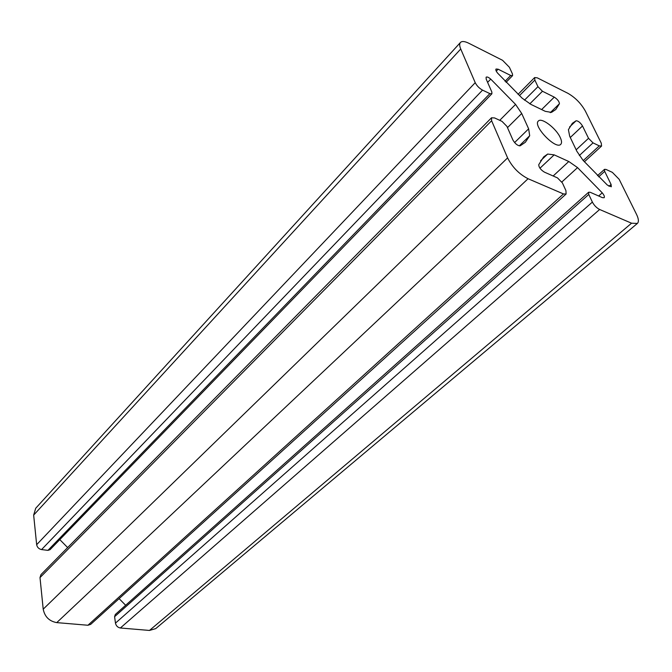 <?xml version="1.0" encoding="UTF-8"?>
<svg xmlns="http://www.w3.org/2000/svg" width="672" height="672" viewBox="0 0 672 672"><rect width="100%" height="100%" fill="white"/><g stroke="black" fill="none" stroke-linecap="round" stroke-linejoin="round"><path stroke-width="1.01" d="M460.454 42.462L35.717 508.259L33.659 515.096L36.658 544.69C37.204 547.352 38.842 548.982 41.572 549.578L47.947 550.36L50.005 549.713L491.896 93.769L491.82 91.938L486.192 79.12L486.108 77.213C487.015 76.616 488.561 77.246 490.728 79.111L515.567 104.404L521.707 113.492L528.637 128.831L529.696 135.736L525.378 142.254L520.195 145.799C517.65 145.79 515.231 143.875 512.929 140.053L506.94 126.395L502.001 121.363L494.584 117.936L491.518 117.785L491.61 120.733L507.595 157.886C512.316 167.194 519.137 174.14 528.066 178.727L563.464 193.939L566.101 194.015L565.933 190.63L562.388 182.902L557.466 177.887L544.446 172.158C540.767 169.89 538.868 167.404 538.742 164.69L543.656 156.912L547.672 154.056L554.165 154.854L568.789 161.507L577.55 167.614L602.23 192.83C604.145 195.157 604.775 196.787 604.136 197.728L602.431 197.652L590.26 192.301L588.63 192.234L588.773 194.443L592.376 202.087C594.199 205.464 596.627 207.934 599.642 209.488L631.562 223.205L637.358 223.448C638.963 221.886 638.694 218.87 636.544 214.402L619.164 179.315L612.352 172.36L606.043 169.445L604.514 169.344L604.699 171.385L611.092 184.472L611.293 186.766L607.37 185.094L583.061 160.331L576.853 151.276L569.688 136.248L568.411 129.688L572.342 123.32L576.106 120.767C578.214 120.842 580.348 122.573 582.506 125.966L588.529 138.298L593.023 142.884L599.29 145.874L601.566 146.059L601.28 143.203L585.388 111.124C581.104 103.505 575.308 97.583 567.983 93.349L537.256 77.826L534.643 77.557L534.853 80.086L537.953 86.663L542.455 91.258L554.266 97.129C557.542 99.28 559.255 101.48 559.423 103.74L555.811 109.486L551.46 112.392L545.278 111.334L530.88 104.37L522.11 98.146L497.725 73.231C496.07 71.24 495.508 69.838 496.028 69.023L498.128 69.208L510.703 75.466L512.568 75.642L512.459 73.937L509.418 67.301L502.564 60.304L468.762 43.235C464.738 41.252 461.966 41 460.454 42.462C459.354 43.747 459.446 45.923 460.732 48.997L475.222 82.673C476.843 85.84 479.279 88.326 482.538 90.124L489.88 93.626L491.896 93.769M59.791 539.608L67.645 547.571M491.518 117.785L40.967 574.619L40.001 577.592L43.21 609.168C44.73 616.745 49.241 621.23 56.75 622.616L87.923 625.254L90.661 624.389L566.101 194.015M119.12 598.634L125.647 605.27M588.63 192.234L115.298 614.502L114.593 616.694L115.466 623.12C116.105 625.876 117.734 627.497 120.364 627.992L149.478 630.445L155.736 628.606L637.358 223.448M560.297 137.634C561.775 140.868 561.926 143.094 560.759 144.329C555.904 150.091 532.417 125.639 538.373 121.027C541.531 117.163 556.248 128.369 560.297 137.634M33.659 515.096L460.732 48.997M36.658 544.69L475.222 82.673M41.572 549.578L482.538 90.124M47.947 550.36L489.88 93.626M487.62 82.362L490.728 79.111M499.741 120.322L515.567 104.404M507.486 127.638L521.707 113.492M514.584 142.573L528.637 128.831M519.28 145.858L529.696 135.736M40.001 577.592L491.61 120.733M43.21 609.168L507.595 157.886M56.75 622.616L528.066 178.727M87.923 625.254L563.464 193.939M540.565 160.776L547.672 154.056M539.96 168.218L554.165 154.854M553.165 175.988L568.789 161.507M561.884 181.969L577.55 167.614M598.651 195.989L602.23 192.83M114.593 616.694L588.773 194.443M115.466 623.12L592.376 202.087M599.642 209.488L120.364 627.992M149.478 630.445L631.562 223.205M598.651 176.812L604.699 171.385M608.992 186.329L611.092 184.472M569.587 126.966L576.106 120.767M570.276 137.491L582.506 125.966M576.156 149.814L588.529 138.298M579.331 155.534L593.023 142.884M583.271 160.574L599.29 145.874M519.422 95.659L534.853 80.086M524.462 100.178L537.953 86.663M529.822 103.832L542.455 91.258M541.615 109.57L554.266 97.129M550.267 112.669L559.423 103.74M496.264 71.148L498.128 69.208M505.05 81.295L510.703 75.466M604.514 169.344L597.484 175.652M601.566 146.059L584.38 161.809M534.643 77.557L518.045 94.349M512.568 75.642L506.05 82.345"/></g></svg>
